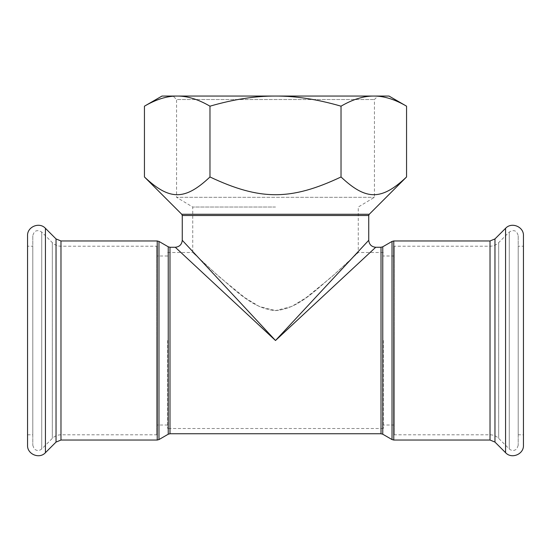 <?xml version="1.0" encoding="UTF-8"?>
<svg xmlns="http://www.w3.org/2000/svg" width="551" height="551" viewBox="0 0 551 551"><rect width="100%" height="100%" fill="white"/><g stroke="black" fill="none" stroke-linecap="round" stroke-linejoin="round"><path stroke-width="0.41" stroke-dasharray="2.75 2.07" d="M156.766 246.214L156.766 434.794L156.766 246.214L60.975 246.214C57.621 246.166 54.742 244.975 52.331 242.633L41.731 232.033C37.131 229.354 34.148 230.587 32.791 235.738L32.791 445.27L32.791 235.738M156.766 340.504L156.766 425.021L156.766 340.504M167.649 340.504L167.649 428.513L167.649 340.504M383.351 340.504L383.351 428.513L383.351 340.504M394.234 340.504L394.234 425.021L394.234 340.504M394.234 246.214L394.234 434.794L394.234 246.214L490.025 246.214C493.379 246.166 496.258 244.975 498.669 242.633L509.269 232.033C513.869 229.354 516.852 230.587 518.209 235.738L518.209 445.27L518.209 235.738M275.5 207.031L192.733 207.031L275.5 207.031M173.076 96.046L377.924 96.046L374.425 99.538L374.425 197.32L358.267 207.031L358.267 252.503L331.544 276.981L306.087 297.726L291.706 306.487L275.5 310.599C251.628 308.835 232.777 287.319 216.977 274.784L192.733 252.503L216.977 274.784C232.777 287.319 251.628 308.835 275.5 310.599C299.372 308.835 318.223 287.319 334.023 274.784L358.267 252.503L334.023 274.784C318.223 287.319 299.372 308.835 275.5 310.599L259.294 306.487L244.913 297.726L219.456 276.981L192.733 252.503L192.733 207.031L176.575 197.32L374.425 197.32L176.575 197.32L176.575 99.538L374.425 99.538L176.575 99.538L173.076 96.046L373.792 96.046L162.001 96.046M375.727 247.261L275.5 340.504L175.273 247.261M182.257 240.277L275.5 340.504L368.743 240.277M388.999 96.046L373.792 96.046C383.916 95.977 394.833 99.352 406.555 106.185M406.555 176.967C381.499 200.626 366.084 200.626 341.028 176.967C290.914 200.626 260.086 200.626 209.972 176.967C184.916 200.626 169.501 200.626 144.445 176.967M144.445 106.185C156.167 99.352 167.084 95.977 177.208 96.046C187.326 95.977 198.25 99.352 209.972 106.185C233.417 99.352 255.258 95.977 275.5 96.046C295.742 95.977 317.583 99.352 341.028 106.185C352.75 99.352 363.674 95.977 373.792 96.046M209.972 106.185L209.972 176.967M341.028 106.185L341.028 176.967M523.45 445.27L523.45 235.738M518.209 246.214L518.209 434.794L518.209 246.214L523.45 246.214L523.45 434.794L518.209 434.794M27.55 445.27L27.55 235.738M32.791 246.214L32.791 434.794L32.791 246.214L27.55 246.214L27.55 434.794L27.55 246.214M392.023 439.567L392.023 241.441M393.772 240.973L393.772 440.035M382.759 246.793L382.759 434.216M490.025 440.035L490.025 240.973M381.01 433.747L381.01 247.261M169.99 247.261L169.99 433.747M168.241 434.216L168.241 246.793M158.977 241.441L158.977 439.567M157.228 440.035L157.228 240.973M60.975 440.035L60.975 240.973M368.743 215.51L182.257 215.51M181.747 214.27L369.253 214.27M505.563 452.681L505.563 228.328M494.963 442.081L494.963 238.927M490.025 246.214L490.025 434.794L490.025 246.214M498.669 242.633L498.669 438.376L498.669 242.633M509.269 232.033L509.269 448.975L509.269 232.033M45.437 452.681L45.437 228.328M56.037 442.081L56.037 238.927M60.975 246.214L60.975 434.794L60.975 246.214M52.331 242.633L52.331 438.376L52.331 242.633M41.731 232.033L41.731 448.975L41.731 232.033M167.649 255.995L156.766 255.995M167.649 425.021L156.766 425.021M394.234 255.995L383.351 255.995M394.234 425.021L383.351 425.021M518.209 445.27L516.914 448.721C514.441 451 511.893 451.083 509.269 448.975L498.669 438.376C496.258 436.041 493.379 434.842 490.025 434.794L394.234 434.794M383.351 428.513L167.649 428.513M383.351 252.503L358.267 252.503M167.649 252.503L192.733 252.503M32.791 445.27L34.086 448.721C36.559 451 39.107 451.083 41.731 448.975L52.331 438.376C54.742 436.041 57.621 434.842 60.975 434.794L156.766 434.794M27.55 434.794L32.791 434.794"/><path stroke-width="0.83" d="M45.437 228.328L45.437 452.681C39.438 459.369 27.068 454.244 27.55 445.27L27.55 235.738C27.068 226.764 39.431 221.647 45.437 228.328L56.037 238.927L60.975 240.973L157.228 240.973L158.977 241.441L168.241 246.793L169.99 247.261L175.273 247.261L275.5 340.504L375.727 247.261L381.01 247.261L382.759 246.793L392.023 241.441L393.772 240.973L490.025 240.973L490.025 440.035L494.963 442.081L505.563 452.681C511.562 459.369 523.932 454.244 523.45 445.27L523.45 235.738C523.932 226.764 511.569 221.647 505.563 228.328L505.563 452.681M182.257 215.51L368.743 215.51L368.743 240.277L275.5 340.504L182.257 240.277L182.257 215.51L181.747 214.27L144.445 176.967C169.501 200.626 184.916 200.626 209.972 176.967C260.086 200.626 290.914 200.626 341.028 176.967C366.084 200.626 381.499 200.626 406.555 176.967L406.555 106.185C394.833 99.352 383.916 95.977 373.792 96.046L377.924 96.046M373.792 96.046C363.674 95.977 352.75 99.352 341.028 106.185C317.583 99.352 295.742 95.977 275.5 96.046C255.258 95.977 233.417 99.352 209.972 106.185C198.25 99.352 187.326 95.977 177.208 96.046C167.084 95.977 156.167 99.352 144.445 106.185L162.001 96.046L388.999 96.046L406.555 106.185M144.445 106.185L144.445 176.967M341.028 106.185L341.028 176.967M209.972 106.185L209.972 176.967M490.025 240.973L494.963 238.927L505.563 228.328M523.45 246.214L523.45 434.794M392.023 241.441L392.023 439.567L393.772 440.035L393.772 240.973M381.01 247.261L381.01 433.747L382.759 434.216L382.759 246.793M168.241 246.793L168.241 434.216L169.99 433.747L169.99 247.261M168.241 434.216L158.977 439.567L158.977 241.441M157.228 240.973L157.228 440.035L158.977 439.567M60.975 240.973L60.975 440.035L157.228 440.035M368.743 215.51L369.253 214.27L181.747 214.27M494.963 238.927L494.963 442.081M56.037 238.927L56.037 442.081L45.437 452.681M382.759 434.216L392.023 439.567M393.772 440.035L490.025 440.035M169.99 433.747L381.01 433.747M182.264 240.277C181.83 244.492 179.502 246.827 175.28 247.268M368.736 240.277C369.17 244.492 371.498 246.827 375.72 247.268M369.253 214.27L406.555 176.967M60.975 440.035L56.037 442.081"/></g></svg>
